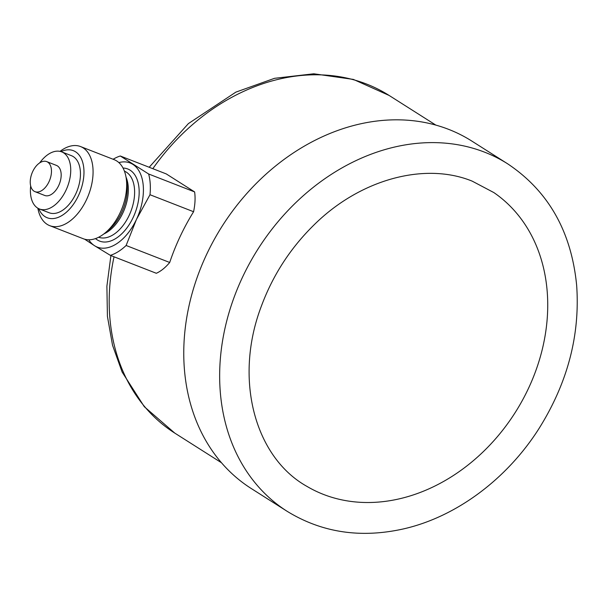 <?xml version="1.0" encoding="UTF-8"?>
<svg xmlns="http://www.w3.org/2000/svg" width="607" height="607" viewBox="0 0 607 607"><rect width="100%" height="100%" fill="white"/><g stroke="black" fill="none" stroke-linecap="round" stroke-linejoin="round"><path stroke-width="0.91" d="M32.732 171.485A16.123 9.5 -68.7 0 0 35.001 191.668A16.123 9.5 -68.7 0 0 49.706 180.089A16.123 9.5 -68.7 0 0 46.716 161.614A16.123 9.5 -68.7 0 0 32.732 171.485M507.718 163.86L471.821 141.074A205.773 165.165 122.4 0 0 448.77 129.412A205.773 165.165 122.4 0 0 213.914 240.106A205.773 165.165 122.4 0 0 251.245 488.521L287.134 511.306C321.877 532.635 360.717 538.485 403.655 528.872C456.289 516.876 506.997 479.029 539.024 428.512C567.636 382.82 580.178 335.087 576.65 285.305C571.377 231.555 548.394 191.068 507.718 163.86A205.773 165.165 122.4 0 0 484.659 152.198A205.773 165.165 122.4 0 0 249.803 262.899A205.773 165.165 122.4 0 0 287.134 511.306M193.58 211.729L149.997 194.733L136.431 219.476A45.153 26.602 111.3 0 1 94.555 245.721L110.36 255.357L156.325 273.279C160.878 271.261 165.339 267.657 169.702 262.474A199.969 160.498 -57.6 0 1 193.58 211.729C195.12 204.362 195.469 197.761 194.612 191.918L166.25 173.913L120.285 155.991A53.219 31.359 -68.7 0 0 113.122 159.254M88.781 239.78A45.153 26.602 111.3 0 0 94.555 245.721L84.677 239.211M110.36 255.357A53.219 31.359 -68.7 0 0 126.119 245.486L169.702 262.474M118.873 162.6A45.153 26.602 111.3 0 1 132.842 164.36A45.153 26.602 111.3 0 1 136.431 219.476L126.119 245.486M149.997 194.733A53.219 31.359 -68.7 0 0 148.647 173.997L194.612 191.918M46.716 161.614L56.428 165.4A16.123 9.5 111.3 0 1 59.418 183.875A16.123 9.5 111.3 0 1 44.713 195.454L35.001 191.668M39.675 162.896A30.638 18.051 111.3 0 1 61.702 151.879A30.638 18.051 111.3 0 1 67.392 186.986A30.638 18.051 111.3 0 1 39.44 208.975A30.638 18.051 111.3 0 1 30.684 185.962M61.702 151.879L71.414 155.665A30.638 18.051 111.3 0 1 77.104 190.773A30.638 18.051 111.3 0 1 49.152 212.761L39.44 208.975M80.556 146.56L114.162 159.664A42.444 25.008 111.3 0 1 126.279 178.769A42.444 25.008 111.3 0 1 105.178 232.891A42.444 25.008 111.3 0 1 83.318 238.756L49.721 225.652A42.444 25.008 -68.7 0 0 88.44 195.188A42.444 25.008 -68.7 0 0 80.556 146.56A42.444 25.008 -68.7 0 0 60.01 151.378M120.285 155.991L148.647 173.997M61.011 151.636A35.995 21.207 111.3 0 1 83.796 168.253A35.995 21.207 111.3 0 1 66.785 211.881A35.995 21.207 111.3 0 1 38.772 208.687M37.854 208.201A42.444 25.008 -68.7 0 0 49.721 225.652M307.188 486.526A174.171 139.792 122.4 0 0 515.282 412.411A174.171 139.792 122.4 0 0 493.817 192.556L472.223 181.159C425.105 161.849 360.08 178.974 313.462 225.47C290.161 248.491 272.801 275.373 261.374 306.14C233.596 378.859 254.674 457.382 307.188 486.526M435.826 125.095L389.125 95.451A199.969 160.498 122.4 0 0 366.727 84.115A199.969 160.498 122.4 0 0 152.835 168.685M114.033 256.791A199.969 160.498 122.4 0 0 174.77 433.094L221.464 462.739M123.031 168.048A38.704 22.8 111.3 0 1 134.944 213.323A38.704 22.8 111.3 0 1 95.527 238.589M126.279 178.769L126.909 183.435A36.42 21.457 111.3 0 1 108.797 229.878L105.178 232.891M126.028 177.123A35.479 20.904 111.3 0 1 103.88 233.93M124.42 171.144A35.479 20.904 111.3 0 1 130.748 211.684A35.479 20.904 111.3 0 1 98.645 237.246M174.77 433.094L144.307 406.713L122.136 372.061L112.523 345.201L107.416 316.33L106.893 286.2L110.914 255.577M389.125 95.451L353.373 79.411L313.804 73.788L274.523 78.318L235.842 92.143L188.39 123.6L149.185 167.259"/></g></svg>
